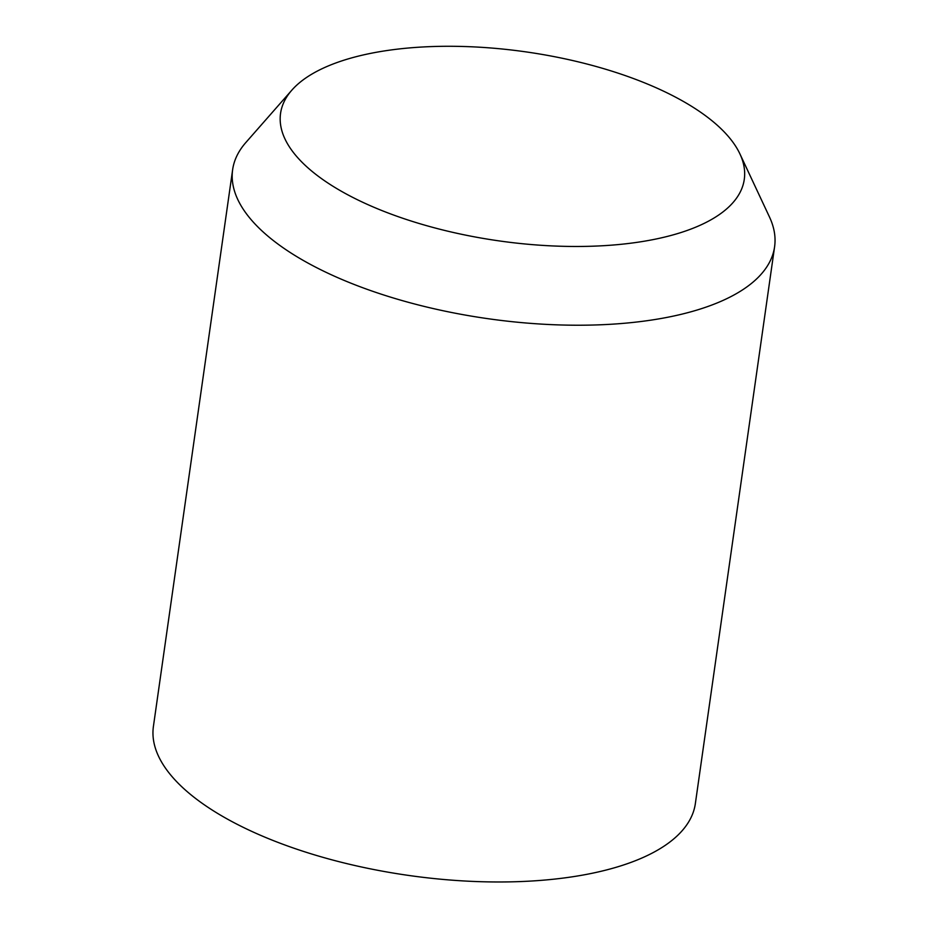 <?xml version="1.0" encoding="UTF-8"?>
<svg xmlns="http://www.w3.org/2000/svg" width="928" height="928" viewBox="0 0 928 928"><rect width="100%" height="100%" fill="white"/><g stroke="black" fill="none" stroke-linecap="round" stroke-linejoin="round"><path stroke-width="1.39" d="M739.918 153.909L769.498 217.036A273.702 111.557 -171.9 0 1 774.59 246.802A273.702 111.557 -171.9 0 1 598.862 324.846A273.702 111.557 -171.9 0 1 309.708 264.016A273.702 111.557 -171.9 0 1 232.638 169.673A273.702 111.557 -171.9 0 1 245.85 142.518L291.856 90.144A234.204 95.456 -171.9 0 1 678.345 98.646A234.204 95.456 -171.9 0 1 739.918 153.909A234.204 95.456 -171.9 0 1 621.493 244.261A234.204 95.456 -171.9 0 1 346.492 194.103A234.204 95.456 -171.9 0 1 291.856 90.144M774.59 246.802L695.362 803.555A273.702 111.557 -171.9 0 1 519.622 881.6A273.702 111.557 -171.9 0 1 230.469 820.77A273.702 111.557 -171.9 0 1 153.41 726.427L232.638 169.673"/></g></svg>
